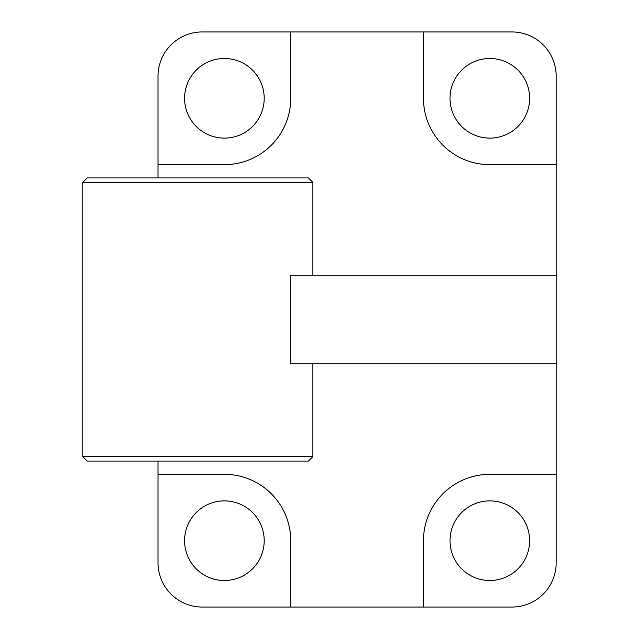 <?xml version="1.0" encoding="UTF-8"?>
<svg xmlns="http://www.w3.org/2000/svg" width="639" height="639" viewBox="0 0 639 639"><rect width="100%" height="100%" fill="white"/><g stroke="black" fill="none" stroke-linecap="round" stroke-linejoin="round"><path stroke-width="0.96" d="M224.385 580.508A39.818 39.818 0 0 0 258.867 520.785A39.818 39.818 0 0 0 189.911 520.785A39.818 39.818 0 0 0 224.385 580.508M158.033 461.062L158.033 474.338L224.385 474.338A66.36 66.36 0 0 1 290.745 540.69L290.745 607.05L423.457 607.05L423.457 540.69A66.36 66.36 0 0 1 489.817 474.338L556.178 474.338L556.178 363.735L290.402 363.735L290.402 275.265L556.178 275.265L556.178 164.662L489.817 164.662A66.36 66.36 0 0 1 423.457 98.31L423.457 31.95L290.745 31.95L290.745 98.31A66.36 66.36 0 0 1 224.385 164.662L158.033 164.662L158.033 177.938M290.745 607.05L202.267 607.05A44.235 44.235 0 0 1 158.033 562.815L158.033 474.338M158.033 164.662L158.033 76.185A44.235 44.235 0 0 1 202.267 31.95L290.745 31.95M556.178 363.735L556.178 275.265M556.178 164.662L556.178 76.185A44.235 44.235 0 0 0 511.935 31.95L423.457 31.95M489.817 138.12A39.818 39.818 0 0 0 524.299 78.397A39.818 39.818 0 0 0 455.335 78.397A39.818 39.818 0 0 0 489.817 138.12M312.862 182.363L82.822 182.363L87.247 177.938L308.437 177.938L312.862 182.363L312.862 275.265M82.822 456.637L312.862 456.637L308.437 461.062L87.247 461.062L82.822 456.637L82.822 182.363M224.385 138.12A39.818 39.818 0 0 0 258.867 78.397A39.818 39.818 0 0 0 189.911 78.397A39.818 39.818 0 0 0 224.385 138.12M489.817 580.508A39.818 39.818 0 0 0 524.299 520.785A39.818 39.818 0 0 0 455.335 520.785A39.818 39.818 0 0 0 489.817 580.508M423.457 607.05L511.935 607.05A44.235 44.235 0 0 0 556.178 562.815L556.178 474.338M312.862 363.735L312.862 456.637"/></g></svg>
